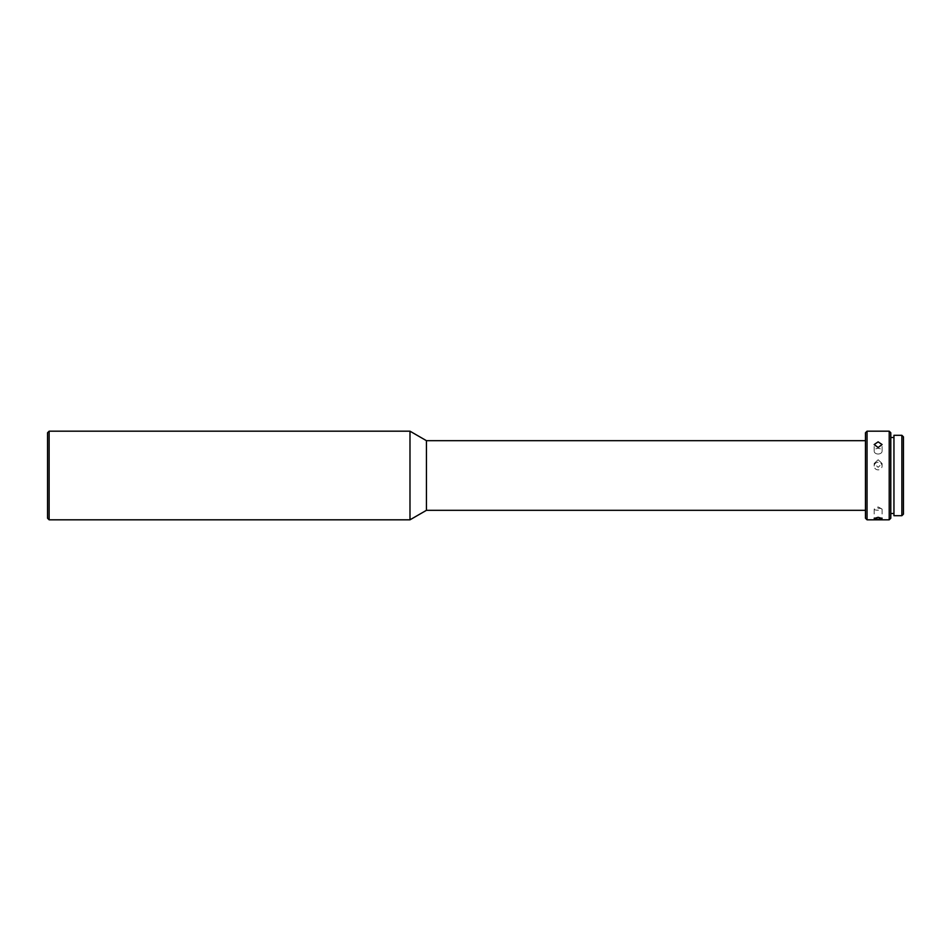 <?xml version="1.0" encoding="UTF-8"?>
<svg xmlns="http://www.w3.org/2000/svg" width="951" height="951" viewBox="0 0 951 951"><rect width="100%" height="100%" fill="white"/><g stroke="black" fill="none" stroke-linecap="round" stroke-linejoin="round"><path stroke-width="0.71" stroke-dasharray="4.75 3.57" d="M47.55 432.764L47.55 518.236M49.131 519.817L49.131 431.183M409.988 519.817L409.988 431.183M426.44 510.318L426.44 440.682M865.469 432.764L865.469 518.236M867.05 519.817L867.05 431.183M878.13 459.737L882.088 463.494L878.13 467.345L874.171 463.494L878.13 459.737M889.209 519.817L889.209 431.183M890.79 518.236L890.79 432.764M878.13 462.257A3.959 3.804 180 0 0 874.171 466.061A3.959 3.804 180 0 0 878.13 469.877A3.959 3.804 180 0 0 882.088 466.061A3.959 3.804 180 0 0 878.13 462.257M878.13 454.019A3.959 2.829 180 0 1 874.171 451.19A3.959 2.829 180 0 1 878.13 448.361A3.959 2.829 180 0 1 882.088 451.19A3.959 2.829 180 0 1 878.13 454.019M878.13 510.223A3.959 0.975 0 0 1 874.171 509.249A3.959 0.975 0 0 1 874.54 508.833A3.959 0.975 0 0 1 878.13 508.262A3.959 0.975 0 0 1 881.708 508.833A3.959 0.975 0 0 1 882.088 509.249A3.959 0.975 0 0 1 878.13 510.223M893.952 435.296L893.952 515.704M901.869 515.704L901.869 435.296M903.45 514.122L903.45 436.878M890.79 475.5L890.79 513.481L890.79 475.5M874.171 466.061L874.171 463.494M874.171 451.19L874.171 444.557M874.171 509.249L874.171 518.45M881.708 508.833L878.13 506.942L874.54 508.833M882.088 466.061L882.088 463.494M882.088 451.19L882.088 444.557M882.088 509.249L882.088 518.45"/><path stroke-width="1.43" d="M47.55 475.5L47.55 432.764L49.131 431.183L49.131 519.817L47.55 518.236L47.55 475.5M865.469 440.682L426.44 440.682L409.988 431.183L409.988 519.817L49.131 519.817M426.44 440.682L426.44 510.318L409.988 519.817M865.469 475.5L865.469 432.764L867.05 431.183L867.05 519.817L865.469 518.236L865.469 475.5M878.13 447.517L882.088 444.557L878.13 441.858L874.171 444.557L878.13 447.517M889.209 519.817L890.79 518.236L890.79 432.764L889.209 431.183L889.209 519.817L867.05 519.817M878.13 517.296L874.171 518.45L878.13 519.246L882.088 518.45L878.13 517.296M901.869 435.296L901.869 515.704L893.952 515.704L893.952 435.296L901.869 435.296L903.45 436.878L903.45 514.122L901.869 515.704M409.988 431.183L49.131 431.183M889.209 431.183L867.05 431.183M893.952 437.519L890.79 437.519M865.469 510.318L426.44 510.318M893.952 513.481L890.79 513.481"/></g></svg>
